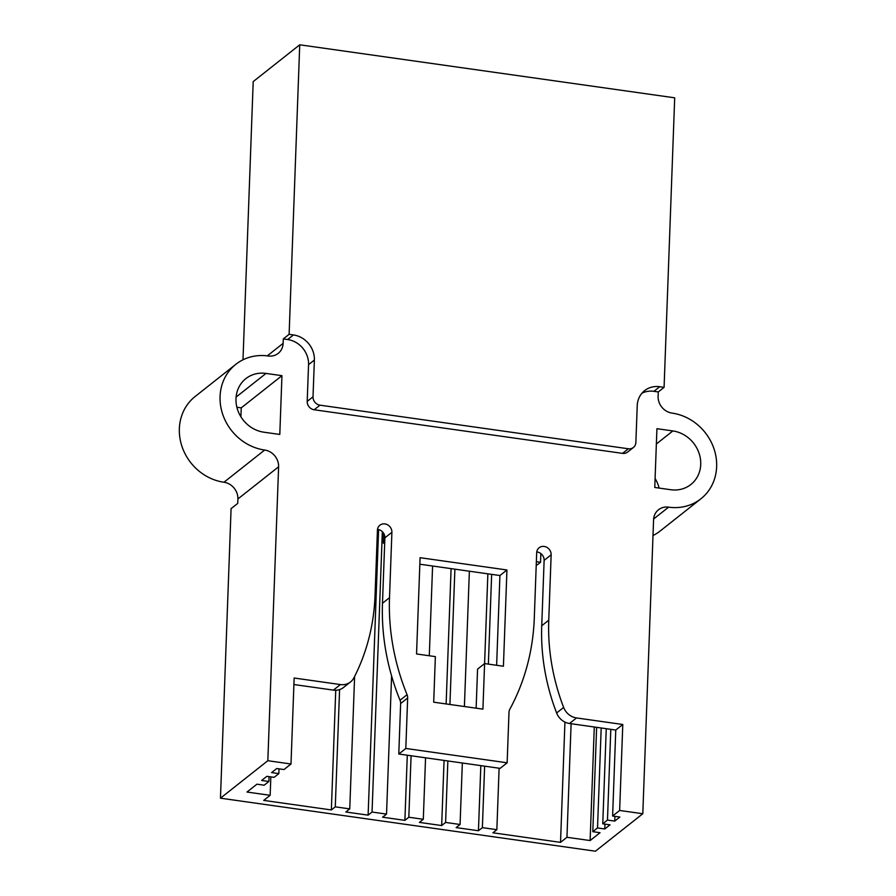 <?xml version="1.0" encoding="UTF-8"?>
<svg xmlns="http://www.w3.org/2000/svg" width="896" height="896" viewBox="0 0 896 896"><rect width="100%" height="100%" fill="white"/><g stroke="black" fill="none" stroke-linecap="round" stroke-linejoin="round"><path stroke-width="1.34" d="M313.018 396.794A7.706 6.944 51.7 0 0 319.995 405.171L628.365 448.773A7.706 6.944 51.7 0 0 633.416 447.462A7.706 6.944 51.7 0 0 635.869 442.445L637.224 405.709A23.106 20.821 51.7 0 1 644.605 390.645A23.106 20.821 51.7 0 1 659.747 386.725L664.082 387.341L674.699 97.821L299.734 44.8L289.117 334.32L293.462 334.936A23.106 20.821 51.7 0 1 314.373 360.058L313.018 396.794L307.205 401.397L308.549 364.65A23.106 20.821 51.7 0 0 287.638 339.539L283.304 338.923L283.136 343.336A15.411 13.877 51.7 0 1 278.219 353.371A15.411 13.877 51.7 0 1 268.117 355.981A49.302 44.419 51.7 0 0 235.816 364.336A49.302 44.419 51.7 0 0 222.712 414.31A49.302 44.419 51.7 0 0 264.678 450.038A15.411 13.877 51.7 0 1 278.611 466.782L267.837 760.715L290.998 763.997L294.146 678.014L340.424 684.566A15.411 13.877 51.7 0 0 350.515 681.946A15.411 13.877 51.7 0 0 353.931 677.79A215.376 194.074 51.7 0 0 375.032 595.65L377.429 530.242A7.706 6.944 51.7 0 1 379.882 525.224A7.706 6.944 51.7 0 1 387.778 524.922A7.706 6.944 51.7 0 1 391.899 532.291L389.502 597.699A228.525 205.923 51.7 0 0 407.064 694.702L400.042 700.258A7.706 6.944 -128.3 0 1 400.635 703.528L398.787 754.018L500.125 768.354L507.147 762.798L508.995 712.309A7.706 6.944 51.7 0 1 509.824 709.229A228.525 205.923 51.7 0 0 534.285 618.162L536.682 552.765A7.706 6.944 51.7 0 1 539.146 547.747A7.706 6.944 51.7 0 1 547.03 547.445A7.706 6.944 51.7 0 1 551.152 554.814L548.755 620.211A215.376 194.074 51.7 0 0 563.64 707.437A15.411 13.877 51.7 0 0 576.52 717.942L622.787 724.483L619.64 810.466L642.802 813.736L653.576 519.803A15.411 13.877 51.7 0 1 658.504 509.768A15.411 13.877 51.7 0 1 668.595 507.158A49.302 44.419 51.7 0 0 700.896 498.803A49.302 44.419 51.7 0 0 714 448.829A49.302 44.419 51.7 0 0 672.045 413.101A15.411 13.877 51.7 0 1 658.112 396.357L658.269 391.944L653.923 391.328A23.106 20.821 51.7 0 0 641.917 393.243M507.147 762.798L405.81 748.462L407.658 697.973A7.706 6.944 51.7 0 0 407.064 694.702M628.365 448.773L622.541 453.376A7.706 6.944 51.7 0 0 627.592 452.066L633.416 447.462M622.541 453.376L314.171 409.763A7.706 6.944 51.7 0 1 307.205 401.397M672.851 430.942L656.925 428.691L654.763 487.469L670.69 489.72A30.811 27.765 51.7 0 0 690.883 484.501A30.811 27.765 51.7 0 0 699.07 453.264A30.811 27.765 51.7 0 0 672.851 430.942L656.365 443.979M279.798 434.448L281.949 375.67L266.022 373.419A30.811 27.765 51.7 0 0 245.84 378.638A30.811 27.765 51.7 0 0 237.653 409.875A30.811 27.765 51.7 0 0 263.872 432.197L279.798 434.448M416.55 653.957L420.078 557.693L506.946 569.979L503.418 666.243L484.59 663.578L482.922 709.139L433.698 702.184L435.366 656.622L416.55 653.957M350.515 681.946L343.493 687.501A15.411 13.877 -128.3 0 1 333.402 690.11L293.91 684.533M290.998 763.997L283.976 769.552L276.741 768.522L271.6 772.587L278.835 773.606L274.12 777.336L266.885 776.317L261.643 780.461L268.878 781.48L264.163 785.21L256.928 784.19L246.994 792.042L270.155 795.312L263.738 800.397L331.352 809.95L335.283 806.848L349.754 808.886L345.834 812L368.122 815.147L372.053 812.045L386.534 814.094L382.603 817.197L404.891 820.355L408.822 817.242L423.304 819.291L419.373 822.394L441.672 825.552L445.603 822.438L460.074 824.488L456.142 827.602L478.442 830.749L482.373 827.646L496.854 829.685L492.923 832.798L560.526 842.363L566.955 837.278L590.117 840.56L600.04 832.709L592.805 831.678L597.52 827.949L604.766 828.979L610.008 824.835L602.762 823.805L607.477 820.075L614.723 821.106L619.853 817.04L612.618 816.021L615.765 730.038L569.498 723.498A15.411 13.877 -128.3 0 1 556.618 712.992A215.376 194.074 -128.3 0 1 541.733 625.766L544.13 560.37A7.706 6.944 -128.3 0 0 536.76 551.947M400.042 700.258A228.525 205.923 -128.3 0 1 382.48 603.243L384.877 537.846A7.706 6.944 -128.3 0 0 377.507 529.424M496.63 665.28L499.923 575.534L419.843 564.211M476.134 708.187L477.568 669.133L484.59 663.578L487.861 573.832M267.837 760.715L220.461 798.179L595.426 851.2L642.802 813.736M612.618 816.021L619.64 810.466M240.901 416.797L241.237 407.859L236.891 407.254M281.949 375.67L241.237 407.859M289.117 334.32L283.304 338.923M299.734 44.8L253.198 81.603L242.995 359.811M664.082 387.341L658.269 391.944M653.005 535.528A49.302 44.419 51.7 0 0 660.184 530.992L700.896 498.803M278.611 466.782L237.888 498.982L237.731 503.395L231.078 508.659L220.461 798.179M237.888 498.982A15.411 13.877 51.7 0 0 223.955 482.238A49.302 44.419 51.7 0 1 182 446.51A49.302 44.419 51.7 0 1 195.104 396.536L235.816 364.336M659.109 488.085A30.811 27.765 51.7 0 0 655.099 478.542M279.014 768.846L278.835 773.606M614.891 816.334L614.723 821.106M610.803 729.344L607.477 820.075M606.256 728.694L602.762 823.805M604.946 824.118L604.766 828.979M601.194 727.978L597.52 827.949M596.635 727.339L592.805 831.678M594.283 727.003L590.117 840.56M571.11 723.722L566.955 837.278M564.939 722.098L560.526 842.363M499.106 768.208L496.854 829.685M491.658 574.37L488.365 664.115M484.624 766.158L482.373 827.646M480.827 765.621L478.442 830.749M469.37 571.211L464.408 706.518M462.336 763L460.074 824.488M454.888 569.162L449.926 704.48M447.854 760.962L445.603 822.438M451.091 568.624L446.13 703.942M444.058 760.424L441.672 825.552M432.589 566.014L429.296 655.76M425.555 757.803L423.304 819.291M411.085 755.754L408.822 817.242M407.288 755.216L404.891 820.355M391.597 675.931L386.534 814.094M382.334 531.686L372.053 812.045M378.594 529.603L368.122 815.147M354.614 676.446L349.754 808.886M339.584 689.595L335.283 806.848M335.742 690.256L331.352 809.95M270.838 776.877L270.155 795.312M269.058 776.619L268.878 781.48M622.787 724.483L615.765 730.038M405.81 748.462L398.787 754.018M506.946 569.979L499.923 575.534M540.848 553.571L540.534 562.274L537.23 564.883L536.245 564.749M536.357 561.68L540.534 562.274M383.69 533.389L383.331 543.122L384.731 542.024M384.675 543.312L383.331 543.122M266.022 373.419L236.096 397.074M283.136 343.336L267.277 355.869M668.595 507.158L653.632 518.986M264.678 450.038L223.955 482.238M293.462 334.936L287.638 339.539M314.373 360.058L308.549 364.65M319.995 405.171L314.171 409.763M659.747 386.725L653.923 391.328M340.424 684.566L333.402 690.11M576.52 717.942L569.498 723.498M563.64 707.437L556.618 712.992M548.755 620.211L541.733 625.766M551.152 554.814L544.13 560.37M407.658 697.973L400.635 703.528M389.502 597.699L382.48 603.243M391.899 532.291L384.877 537.846"/></g></svg>
